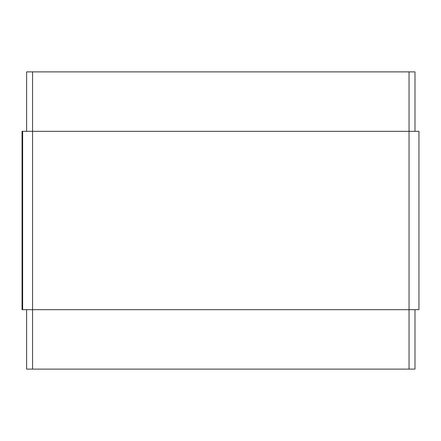 <?xml version="1.0" encoding="UTF-8"?>
<svg xmlns="http://www.w3.org/2000/svg" width="441" height="441" viewBox="0 0 441 441"><rect width="100%" height="100%" fill="white"/><g stroke="black" fill="none" stroke-linecap="round" stroke-linejoin="round"><path stroke-width="0.66" d="M418.95 131.33L418.95 309.67L418.95 131.33L409.044 131.33L409.044 309.67L418.95 309.67L409.044 309.67L409.044 131.33L32.551 131.33L32.551 309.67L409.044 309.67L32.551 309.67L32.551 131.33L22.645 131.33L22.645 309.67L32.551 309.67L22.645 309.67L22.645 131.33L418.95 131.33M22.05 309.67L22.645 309.67L22.05 309.67L22.05 131.33L22.05 309.67M22.645 131.33L22.05 131.33L22.645 131.33M26.609 369.117L26.609 309.67L26.609 369.117L32.551 369.117L32.551 309.67L32.551 369.117L409.044 369.117L409.044 309.67L409.044 369.117L414.987 369.117L414.987 309.67L414.987 369.117L26.609 369.117M26.609 131.33L26.609 71.883L26.609 131.33M32.551 131.33L32.551 71.883L26.609 71.883L32.551 71.883L32.551 131.33M409.044 131.33L409.044 71.883L32.551 71.883L409.044 71.883L409.044 131.33M414.987 131.33L414.987 71.883L409.044 71.883L414.987 71.883L414.987 131.33"/></g></svg>
